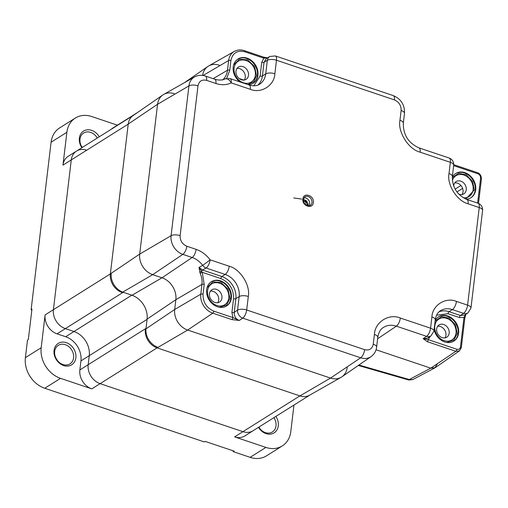<?xml version="1.0" encoding="UTF-8"?>
<svg xmlns="http://www.w3.org/2000/svg" width="508" height="508" viewBox="0 0 508 508"><rect width="100%" height="100%" fill="white"/><g stroke="black" fill="none" stroke-linecap="round" stroke-linejoin="round"><path stroke-width="0.76" d="M243.776 80.093L239.262 78.569M358.921 365.03L409.283 379.533L430.759 368.167L455.854 351.295L459.448 350.888L435.235 367.665L430.759 368.167L376.047 349.771L430.759 368.167L434.785 367.938L437.305 364.026M219.259 65.195A17.196 13.983 57.9 0 0 207.829 66.491A17.196 13.983 57.9 0 0 202.603 75.413A17.196 13.983 57.9 0 1 208.693 65.945L234.315 51.416A15.875 12.903 -122.1 0 0 228.651 60.49L203.067 75.476M174.269 93.694A17.196 13.983 57.9 0 0 162.833 94.983A17.196 13.983 57.9 0 0 157.563 104.273L139.7 254.089A17.196 13.983 57.9 0 0 152.686 274.657L161.995 277.787A18.345 14.916 -122.1 0 1 175.851 299.726L174.689 309.486A17.196 13.983 57.9 0 0 187.674 330.048L330.511 378.079A17.196 13.983 57.9 0 0 341.078 377.336A17.196 13.983 57.9 0 0 347.212 367.5M358.286 365.468L408.781 380.009L409.283 379.533L412.744 379.603L434.785 367.938M145.352 329.273A15.564 12.656 57.9 0 0 157.112 347.885L299.942 395.916A15.564 12.656 57.9 0 0 309.505 395.243L341.078 377.336M162.833 94.983L133.001 115.653A15.564 12.656 57.9 0 0 128.232 124.06L110.363 273.875A15.564 12.656 57.9 0 0 122.123 292.494M313.353 202.521C312.807 209.702 301.746 205.988 302.882 199.003C303.435 191.821 314.496 195.536 313.353 202.521M307.6 205.702L308.286 204.026L303.447 199.085M465.747 199.047L474.281 190.087L472.624 181.502L466.312 174.822L458.648 173.291L452.272 177.597M446.64 342.443L453.809 340.214L457.187 333.47L455.511 324.86L449.174 318.173L441.484 316.681L435.127 321.056M219.418 307.276L226.587 305.054L229.965 298.304L228.003 289.16L221.031 282.537L212.827 281.883L207.074 287.623M247.872 84.582L253.848 81.667L256.521 75.609L254.559 66.465L247.587 59.842L239.382 59.188L233.623 64.922M466.141 199.212A14.319 11.64 57.9 0 0 470.954 197.733A14.319 11.64 57.9 0 0 475.698 189.763A14.319 11.64 57.9 0 0 469.513 175.235A14.319 11.64 57.9 0 0 455.72 173.482A14.319 11.64 57.9 0 0 452.298 177.171M435.178 320.586A14.319 11.64 -122.1 0 1 438.62 316.859A14.319 11.64 -122.1 0 1 452.412 318.611A14.319 11.64 -122.1 0 1 458.597 333.14A14.319 11.64 -122.1 0 1 453.854 341.109A14.319 11.64 -122.1 0 1 434.111 329.584M231.375 297.98A14.319 11.64 -122.1 0 1 226.631 305.949A14.319 11.64 -122.1 0 1 212.839 304.197A14.319 11.64 -122.1 0 1 206.654 289.668A14.319 11.64 -122.1 0 1 211.398 281.699A14.319 11.64 -122.1 0 1 225.19 283.451A14.319 11.64 -122.1 0 1 231.375 297.98M248.323 84.734A14.319 11.64 57.9 0 0 253.187 83.255A14.319 11.64 57.9 0 0 257.931 75.286A14.319 11.64 57.9 0 0 251.746 60.75A14.319 11.64 57.9 0 0 237.954 59.004A14.319 11.64 57.9 0 0 233.21 66.973A14.319 11.64 57.9 0 0 239.916 81.902M303.359 200.184A3.035 2.464 -122.1 0 1 306.197 200.73A3.035 2.464 -122.1 0 1 307.416 203.727A3.035 2.464 -122.1 0 1 306.572 205.302M305.625 204.667A2.019 1.645 57.9 0 0 306.045 203.746A2.019 1.645 57.9 0 0 305.314 201.828A2.019 1.645 57.9 0 0 303.517 201.314M442.131 337.63A7.245 5.886 -122.1 0 1 436.664 328.968A7.245 5.886 -122.1 0 1 439.058 324.936A7.245 5.886 -122.1 0 1 443.694 324.517A7.245 5.886 -122.1 0 1 449.167 333.178A7.245 5.886 -122.1 0 1 446.767 337.204A7.245 5.886 -122.1 0 1 442.131 337.63M437.648 326.288A7.245 5.886 -122.1 0 1 445.929 335.21A7.245 5.886 -122.1 0 1 444.938 337.89M453.714 186.169A7.245 5.886 -122.1 0 1 453.758 185.591A7.245 5.886 -122.1 0 1 456.159 181.559A7.245 5.886 -122.1 0 1 460.794 181.134A7.245 5.886 -122.1 0 1 466.261 189.795A7.245 5.886 -122.1 0 1 463.868 193.827A7.245 5.886 -122.1 0 1 459.232 194.253A7.245 5.886 -122.1 0 1 458.648 194.031M462.032 194.513A7.245 5.886 57.9 0 0 463.023 191.834A7.245 5.886 57.9 0 0 454.749 182.912M236.982 68.434A7.245 5.886 -122.1 0 1 245.262 77.356A7.245 5.886 -122.1 0 1 244.272 80.035M248.501 75.317A7.245 5.886 -122.1 0 1 246.101 79.35A7.245 5.886 -122.1 0 1 239.122 78.461A7.245 5.886 -122.1 0 1 235.998 71.114A7.245 5.886 -122.1 0 1 238.398 67.081A7.245 5.886 -122.1 0 1 245.37 67.964A7.245 5.886 -122.1 0 1 248.501 75.317M217.716 302.73A7.245 5.886 57.9 0 0 218.707 300.05A7.245 5.886 57.9 0 0 210.426 291.128M221.945 298.012A7.245 5.886 -122.1 0 1 219.545 302.044A7.245 5.886 -122.1 0 1 212.573 301.161A7.245 5.886 -122.1 0 1 209.442 293.808A7.245 5.886 -122.1 0 1 211.842 289.776A7.245 5.886 -122.1 0 1 218.815 290.665A7.245 5.886 -122.1 0 1 221.945 298.012M452.342 180.48A12.3 9.995 -122.1 0 1 463.829 174.993A12.3 9.995 -122.1 0 1 473.196 188.639A12.3 9.995 -122.1 0 1 463.182 197.733M444.081 340.639A12.3 9.995 -122.1 0 1 434.791 325.939A12.3 9.995 -122.1 0 1 446.735 318.37A12.3 9.995 -122.1 0 1 456.025 333.077A12.3 9.995 -122.1 0 1 444.081 340.639M255.359 75.222A12.3 9.995 -122.1 0 1 243.415 82.785A12.3 9.995 -122.1 0 1 234.124 68.078A12.3 9.995 -122.1 0 1 246.069 60.515A12.3 9.995 -122.1 0 1 255.359 75.222M228.803 297.917A12.3 9.995 -122.1 0 1 216.859 305.479A12.3 9.995 -122.1 0 1 207.569 290.773A12.3 9.995 -122.1 0 1 219.513 283.21A12.3 9.995 -122.1 0 1 228.803 297.917M250.323 89.306A6.737 2.781 -71.4 0 0 249.149 85.007L230.061 78.588A6.737 2.781 108.6 0 1 231.235 82.893C226.524 85.077 221.418 85.274 215.913 83.49L206.604 80.359C201.917 79.305 199.047 81.121 197.993 85.814L180.124 235.629C180.023 240.646 182.258 244.177 186.823 246.234L196.132 249.364A6.737 2.781 108.6 0 1 192.17 257.499A19.939 16.212 -122.1 0 1 202.635 265.316A6.737 0.387 -36.7 0 0 210.134 259.823L229.222 266.243C240.176 268.903 250.603 285.407 248.31 296.462L246.691 309.994L364.642 349.663C369.329 350.717 372.199 348.894 373.259 344.208L374.421 334.442C374.86 322.11 389.007 313.144 400.329 318.033L430.562 328.2L431.902 316.954C432.321 305.27 445.719 296.78 456.444 301.409L467.595 305.156L479.235 207.537L468.084 203.791C457.13 201.13 446.703 184.626 449.002 173.571L450.342 162.325L420.11 152.159C408.546 149.352 397.535 131.928 399.961 120.263L401.123 110.496C401.225 105.486 398.996 101.949 394.424 99.892L276.479 60.23L274.866 73.768C274.447 85.446 261.042 93.942 250.323 89.306L231.235 82.893A6.737 3.905 -115.7 0 0 224.993 78.905L224.993 78.905A6.737 3.905 -115.7 0 0 224.854 78.975M400.329 318.033A6.737 2.781 108.6 0 1 396.367 326.168L426.599 336.334A6.737 5.404 56.1 0 0 431 335.883L433.927 331.089L435.273 319.837C435.978 315.392 437.737 312.337 440.538 310.68A18.529 15.062 -122.1 0 1 452.393 309.594L463.544 313.347A6.737 2.781 -71.4 0 0 467.595 305.156A6.737 2.769 6.8 0 1 470.96 308.045L482.6 210.42A6.737 2.769 -173.2 0 0 479.235 207.537A6.737 2.781 -71.4 0 0 478.06 203.238L466.909 199.485C457.054 194.989 452.203 187.312 452.368 176.46L453.707 165.208A6.737 2.769 -173.2 0 0 450.342 162.325A6.737 2.781 -71.4 0 0 449.167 158.026L418.935 147.86C408.349 143.034 403.149 134.798 403.327 123.146L404.495 113.386C404.806 104.883 401.06 98.952 393.249 95.593L275.304 55.931A6.737 2.781 108.6 0 1 276.479 60.23A6.737 2.769 -173.2 0 0 267.335 60.357L265.722 73.895A18.529 15.062 -122.1 0 1 259.582 84.207C256.902 85.998 253.422 86.265 249.149 85.007M460.464 346.97A1.683 0.692 6.8 0 1 461.308 347.694L464.826 318.16A1.683 0.692 -173.2 0 0 463.988 317.436L460.464 346.97C460.032 348.958 458.826 349.72 456.844 349.263A1.683 0.699 -71.4 0 1 455.854 351.295L427.279 341.687L423.145 338.652L427.596 338.169M200.139 273.291L202.248 272.32L198.99 267.437L202.521 270.021L206.083 268.014A6.737 5.359 60.6 0 1 202.635 265.316L198.99 267.437L200.139 273.291A19.672 15.989 -122.1 0 1 201.943 284.436L175.851 299.726L174.689 309.486A17.196 13.983 57.9 0 0 187.674 330.048L330.511 378.079A17.196 13.983 57.9 0 0 341.941 376.79L371.056 356.622A15.608 12.687 57.9 0 1 360.68 357.797L330.511 378.079L299.942 395.916M248.31 296.462A6.737 2.769 -173.2 0 0 239.166 296.589L237.554 310.128L234.213 312.376C234.201 316.465 235.89 319.157 239.281 320.453L231.889 319.608A1.683 0.699 -71.4 0 0 232.88 317.576L213.76 311.144A1.683 0.699 108.6 0 1 212.769 313.176L187.674 330.048L157.112 347.885M231.927 312.407L233.559 298.71A1.683 0.692 -173.2 0 0 235.845 298.679L234.213 312.376A1.683 0.692 6.8 0 1 231.927 312.407L232.88 317.576L239.281 320.453L242.729 318.129A6.737 2.781 108.6 0 0 246.691 309.994A6.737 2.769 6.8 0 0 237.554 310.128A6.737 5.404 56.1 0 0 242.729 318.129L360.68 357.797A6.737 2.781 108.6 0 0 364.642 349.663M147.104 319.113L175.851 299.726A18.345 14.916 57.9 0 0 161.995 277.787L192.17 257.499L182.861 254.368L152.686 274.657L161.995 277.787L132.042 295.262M206.604 80.359A6.737 2.781 -71.4 0 0 205.429 76.06C201.613 74.809 197.968 75.114 194.507 76.968L163.703 94.444A17.196 13.983 57.9 0 0 157.563 104.273L139.7 254.089A17.196 13.983 57.9 0 0 152.686 274.657L122.746 292.125M223.984 79.331A1.683 0.965 -135 0 0 223.266 79.369L222.567 80.048M269.761 56.496A6.737 5.55 59.7 0 0 267.335 60.357L264.033 62.287L266.376 58.471L269.761 56.496L275.304 55.931M465.715 314.395L463.988 317.436L459.359 317.532L448.056 313.734L436.594 315.182M468.039 312.833A6.737 5.55 56 0 1 463.544 313.347L460.369 315.487L464.795 315.017L468.039 312.833L470.96 308.045M427.279 341.687A1.683 0.699 -71.4 0 0 428.269 339.655L423.145 338.652L426.599 336.334A6.737 2.781 -71.4 0 0 430.562 328.2A6.737 2.769 6.8 0 1 433.927 331.089M233.559 298.71C233.737 289.192 229.495 282.473 220.834 278.568A1.683 0.699 108.6 0 1 221.85 276.523L225.171 274.434A18.529 15.062 -122.1 0 1 239.166 296.589L235.845 298.679A18.529 15.062 57.9 0 0 221.85 276.523L202.521 270.021A1.683 0.699 -71.4 0 0 201.619 271.513L199.676 272.028M253.822 85.808L260.115 76.016A1.683 0.692 -173.2 0 0 262.401 75.984L265.722 73.895A6.737 2.769 -173.2 0 1 274.866 73.768M267.475 57.829L263.519 57.099A1.683 0.699 108.6 0 1 263.817 58.172L267.329 57.912M31.775 310.598L31.134 309.582L51.092 142.208L66.878 132.296L62.96 165.119L71.272 159.899A15.837 12.871 -122.1 0 1 76.517 151.086A15.837 12.871 57.9 0 0 71.272 159.899L53.41 309.683A15.837 12.871 57.9 0 0 65.373 328.619L73.978 331.514A20.218 16.434 -122.1 0 1 89.249 355.689L88.17 364.719A15.837 12.871 57.9 0 0 100.127 383.648L242.932 431.673A15.837 12.871 57.9 0 0 253.067 430.746A15.837 12.871 -122.1 0 1 242.932 431.673L234.62 436.893L265.919 447.415L250.126 457.333L233.388 451.701L232.74 450.685M137.382 112.617L121.215 122.777A15.837 12.871 57.9 0 0 119.602 124.022A15.837 12.871 -122.1 0 1 121.215 122.777A15.837 12.871 -122.1 0 1 123.038 121.863M157.963 347.32A15.837 12.871 -122.1 0 1 145.999 328.39L88.17 364.719L89.249 355.689A20.218 16.434 57.9 0 0 73.978 331.514L65.373 328.619A15.837 12.871 -122.1 0 1 53.41 309.683L45.104 314.903L41.186 347.726L25.4 357.645L27.495 340.087L28.327 339.566L31.96 309.061L31.134 309.582M45.104 314.903A15.837 12.871 57.9 0 0 57.061 333.839L123.203 292.291L131.813 295.186A20.218 16.434 -122.1 0 1 147.079 319.354L145.999 328.39M123.203 292.291A15.837 12.871 -122.1 0 1 111.239 273.355M73.584 357.803A10.947 8.903 -122.1 0 1 69.952 363.899A10.947 8.903 -122.1 0 1 59.404 362.56A10.947 8.903 -122.1 0 1 54.673 351.447A10.947 8.903 -122.1 0 1 58.306 345.351A10.947 8.903 -122.1 0 1 68.853 346.691A10.947 8.903 -122.1 0 1 73.584 357.803M273.895 417.659A10.947 8.903 -122.1 0 1 276.003 425.875A10.947 8.903 -122.1 0 1 272.377 431.971A10.947 8.903 -122.1 0 1 258.826 427.126M82.213 147.504A10.947 8.903 -122.1 0 1 79.997 139.122A10.947 8.903 -122.1 0 1 83.623 133.032A10.947 8.903 -122.1 0 1 97.269 138.049M54.051 350.437A12.636 10.268 57.9 0 0 63.595 365.544A12.636 10.268 57.9 0 0 75.863 357.772A12.636 10.268 57.9 0 0 66.326 342.665A12.636 10.268 57.9 0 0 54.051 350.437M258.496 427.33A12.636 10.268 57.9 0 0 270.129 434.162A12.636 10.268 57.9 0 0 278.289 425.844A12.636 10.268 57.9 0 0 275.882 416.408M99.263 136.798A12.636 10.268 57.9 0 0 87.617 129.788A12.636 10.268 57.9 0 0 79.369 138.113A12.636 10.268 57.9 0 0 81.89 147.714M233.388 451.701L234.22 451.18L205.137 441.401L204.305 441.922L44.742 388.264A25.61 20.815 -122.1 0 1 25.4 357.645M293.961 405.054L290.786 431.667A25.61 20.815 -122.1 0 1 282.302 445.916L266.516 455.835A25.61 20.815 -122.1 0 1 250.126 457.333M51.092 142.208A25.61 20.815 -122.1 0 1 59.569 127.959L75.355 118.04A25.61 20.815 -122.1 0 1 91.745 116.542L117.399 125.171M55.924 358.165A10.947 8.903 -122.1 0 1 57.379 360.483M258.934 427.057A10.947 8.903 -122.1 0 1 259.804 428.555M81.242 145.84A10.947 8.903 -122.1 0 1 82.315 147.441M128.226 124.123L71.272 159.899L53.41 309.683L110.363 273.907M44.742 388.264L60.528 378.346A25.61 20.815 -122.1 0 1 41.186 347.726M60.528 378.346L91.821 388.868L100.127 383.648L242.932 431.673L299.885 395.897M282.302 445.916A25.61 20.815 -122.1 0 1 265.919 447.415M66.878 132.296A25.61 20.815 -122.1 0 1 75.355 118.04M133.775 115.119L76.517 151.086A15.837 12.871 -122.1 0 1 86.652 150.158M157.08 347.872L100.127 383.648A15.837 12.871 -122.1 0 1 88.17 364.719L79.864 369.938A15.837 12.871 57.9 0 0 91.821 388.868M76.517 151.086L68.205 156.305A15.837 12.871 57.9 0 0 62.96 165.119M121.215 122.777L112.903 127.997A15.837 12.871 57.9 0 0 111.296 129.242M57.061 333.839L65.672 336.734A20.218 16.434 -122.1 0 1 80.937 360.909L79.864 369.938M234.62 436.893A15.837 12.871 57.9 0 0 244.754 435.966L310.299 394.792M231.889 319.608L212.769 313.176A15.875 12.903 -122.1 0 1 200.781 294.196L174.689 309.486L145.955 328.866M180.124 235.629A6.737 2.769 -173.2 0 0 171.075 235.706L139.7 254.089L110.363 273.875M197.993 85.814A6.737 2.769 -173.2 0 0 188.938 85.89L157.563 104.273L128.232 124.06M311.982 202.54A5.055 4.108 -122.1 0 1 310.312 205.353C306.159 206.127 303.848 204.153 303.39 199.434L304.933 196.793A5.055 4.108 -122.1 0 1 309.804 197.415A5.055 4.108 -122.1 0 1 311.982 202.54M309.016 205.804A5.055 4.108 57.9 0 0 309.658 204A5.055 4.108 57.9 0 0 303.962 197.764M470.7 197.885A14.319 11.64 57.9 0 0 475.196 190.075A14.319 11.64 57.9 0 0 469.144 175.66A14.319 11.64 57.9 0 0 455.473 173.641M453.606 341.262A14.319 11.64 57.9 0 0 458.102 333.458A14.319 11.64 57.9 0 0 452.05 319.037A14.319 11.64 57.9 0 0 438.372 317.017M226.384 306.102A14.319 11.64 57.9 0 0 230.88 298.291A14.319 11.64 57.9 0 0 224.828 283.877A14.319 11.64 57.9 0 0 211.15 281.857M252.94 83.407A14.319 11.64 57.9 0 0 257.435 75.597A14.319 11.64 57.9 0 0 251.384 61.176A14.319 11.64 57.9 0 0 237.706 59.163M196.132 249.364C201.619 251.276 206.292 254.762 210.134 259.823A6.737 2.781 108.6 0 1 206.083 268.014L225.171 274.434A6.737 2.781 108.6 0 0 229.222 266.243M456.444 301.409A6.737 2.781 108.6 0 1 452.393 309.594L449.072 311.683A18.529 15.062 57.9 0 0 439.052 311.823M431.902 316.954A6.737 2.769 6.8 0 1 435.273 319.837M374.421 334.442A6.737 2.769 6.8 0 1 377.787 337.331C378.644 332.505 380.416 329.286 383.108 327.66A19.939 16.212 -122.1 0 1 396.367 326.168L377.615 338.772M373.259 344.208A6.737 2.769 6.8 0 1 376.625 347.091L377.787 337.331M186.823 246.234A6.737 2.781 108.6 0 1 182.861 254.368A15.608 12.687 57.9 0 1 171.075 235.706L188.938 85.89A15.608 12.687 57.9 0 1 194.507 76.968M215.913 83.49A6.737 2.781 -71.4 0 0 214.738 79.191L205.429 76.06M394.424 99.892A6.737 2.781 -71.4 0 0 393.249 95.593M401.123 110.496A6.737 2.769 6.8 0 1 404.495 113.386M399.961 120.263A6.737 2.769 6.8 0 1 403.327 123.146M420.11 152.159A6.737 2.781 -71.4 0 0 418.935 147.86M449.002 173.571A6.737 2.769 6.8 0 1 452.368 176.46M468.084 203.791A6.737 2.781 -71.4 0 0 466.909 199.485M459.359 317.532A1.683 0.699 -71.4 0 1 460.369 315.487L449.072 311.683A1.683 0.699 108.6 0 0 448.056 313.734M213.144 78.651L227.482 70.25A19.672 15.989 -122.1 0 1 223.266 79.369M257.918 85.052A18.529 15.062 57.9 0 0 262.401 75.984L264.033 62.287A1.683 0.692 -173.2 0 1 261.747 62.319L260.115 76.016M453.657 165.64L477.774 173.749C479.704 174.606 480.638 176.092 480.587 178.206A1.683 0.692 6.8 0 1 481.432 178.93L478.511 203.41M480.587 178.206L477.622 203.092M461.308 347.694L459.448 350.888L461.112 347.967M456.844 349.263L428.269 339.655L430.162 336.442M220.834 278.568L202.248 272.32L204.21 284.416L203.041 294.176A1.683 0.692 -173.2 0 0 200.781 294.196L201.943 284.436A1.683 0.692 6.8 0 1 204.21 284.416M226.682 78.353L229.749 70.231L230.911 60.471C232.613 52.984 237.211 50.076 244.691 51.74L263.817 58.172L261.747 62.319M230.911 60.471A1.683 0.692 -173.2 0 0 228.651 60.49L227.482 70.25A1.683 0.692 6.8 0 1 229.749 70.231M263.519 57.099L244.399 50.667A1.683 0.699 108.6 0 1 244.691 51.74M477.774 173.749A1.683 0.699 -71.4 0 0 477.482 172.676L453.752 164.694M456.914 191.96L462.617 188.379M460.94 185.496L455.105 189.16M213.76 311.144C206.47 307.842 202.902 302.19 203.041 294.176M301.676 199.085L293.757 197.955M80.937 360.909L147.079 319.354M65.672 336.734L131.813 295.186M184.518 82.633L207.829 66.491M408.781 380.009L412.744 379.603M376.625 347.091C376.111 351.111 374.256 354.292 371.056 356.622M230.061 78.588L224.993 78.905C222.11 80.321 218.688 80.416 214.738 79.191M478.06 203.238C481.171 204.451 482.689 206.845 482.6 210.42M449.167 158.026C452.285 159.245 453.803 161.639 453.707 165.208M465.855 314.3L464.826 318.16M431 335.883L427.577 338.182M477.482 172.676C480.003 173.596 481.317 175.685 481.432 178.93M244.399 50.667C240.767 49.486 237.407 49.733 234.315 51.416"/></g></svg>
